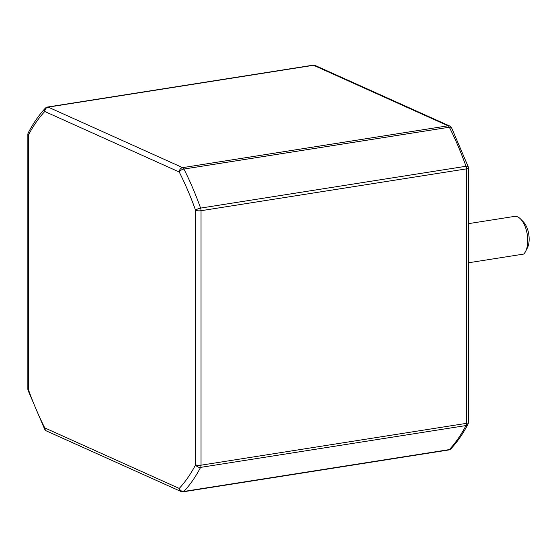 <?xml version="1.0" encoding="UTF-8"?>
<svg xmlns="http://www.w3.org/2000/svg" width="557" height="557" viewBox="0 0 557 557"><rect width="100%" height="100%" fill="white"/><g stroke="black" fill="none" stroke-linecap="round" stroke-linejoin="round"><path stroke-width="0.84" d="M520.51 218.95L523.35 221.825A15.895 7.805 81 0 1 529.15 239.127A15.895 7.805 81 0 1 527.444 247.774L525.62 251.381A19.871 9.754 -99 0 0 527.751 240.575A19.871 9.754 -99 0 0 520.51 218.95A19.871 9.754 -99 0 0 514.543 216.395L468.395 223.663M468.395 262.793L523.705 254.076A19.871 9.754 -99 0 0 525.62 251.381M28.08 390.373A3.976 1.239 -19.6 0 1 28.407 389.58A210.637 103.4 -99 0 0 44.769 427.908A3.976 1.908 153.1 0 0 44.644 429.168A3.976 3.976 0 0 0 46.558 430.993A3.976 3.293 114.2 0 1 44.769 427.908L179.229 488.419A3.976 3.231 43 0 0 183.921 491.434L449.325 449.603A3.976 3.231 43 0 0 450.961 448.761C457.276 441.979 462.937 433.819 467.936 424.295A3.976 3.976 0 0 0 468.395 422.443L468.395 167.963A3.976 3.976 0 0 0 468.165 166.627A3.976 1.239 -19.6 0 0 466 166.271A214.612 105.35 -99 0 0 449.325 127.219L183.921 169.05A214.612 105.35 81 0 1 200.59 208.102A3.976 1.239 160.4 0 0 195.591 210.33A210.637 103.4 -99 0 0 179.229 172.002A3.976 1.908 -26.9 0 1 183.921 169.05A3.976 1.95 81 0 0 182.647 167.636L448.058 125.798L313.591 65.287L48.187 107.118L182.647 167.636A3.976 3.293 114.2 0 0 179.229 172.002L44.769 111.491A210.637 103.4 -99 0 0 28.407 135.093L28.407 389.58A3.976 1.058 -0 0 1 27.85 389.037A3.976 3.976 0 0 0 28.08 390.373L44.644 429.168M27.85 134.557A3.976 3.976 0 0 1 28.31 132.705A3.976 2.889 27.7 0 0 28.407 135.093A3.976 1.058 0 0 1 27.85 134.557L27.85 389.037M45.277 108.239A3.976 3.231 43 0 0 44.769 111.491A3.976 3.293 114.2 0 1 48.187 107.118A3.976 1.95 81 0 0 47.568 107.028A3.976 3.976 0 0 0 45.277 108.239C38.969 115.02 33.309 123.181 28.31 132.705M181.018 491.504A3.976 3.293 114.2 0 1 179.229 488.419A210.637 103.4 -99 0 0 195.591 464.817A3.976 2.889 27.7 0 0 200.59 467.386A214.612 105.35 81 0 1 183.921 491.434A3.976 1.95 81 0 1 183.267 491.803A3.976 3.976 0 0 1 181.018 491.504L46.558 430.993M183.267 491.803L448.677 449.972A3.976 1.95 81 0 0 449.325 449.603A214.612 105.35 -99 0 0 466 425.555A3.976 2.889 27.7 0 0 467.936 424.295M449.687 126.007A3.976 3.976 0 0 1 451.602 127.832A3.976 1.908 153.1 0 0 449.325 127.219A3.976 1.95 81 0 0 448.058 125.798A3.976 3.293 114.2 0 1 449.687 126.007L315.227 65.496A3.976 3.293 114.2 0 0 313.591 65.287A3.976 1.95 81 0 0 312.978 65.197L47.568 107.028M468.395 422.443A3.976 1.058 0 0 1 466.446 423.355A3.976 1.95 81 0 1 466 425.555L200.59 467.386A3.976 1.95 81 0 0 201.035 465.186L466.446 423.355L466.446 168.875L201.035 210.706L201.035 465.186A3.976 1.058 0 0 1 195.591 464.817L195.591 210.33A3.976 1.058 -0 0 0 201.035 210.706A3.976 1.95 81 0 0 200.59 208.102L466 166.271A3.976 1.95 81 0 1 466.446 168.875A3.976 1.058 0 0 0 468.395 167.963M448.677 449.972A3.976 3.976 0 0 0 450.961 448.761M315.227 65.496A3.976 3.976 0 0 0 312.978 65.197M451.602 127.832L468.165 166.627"/></g></svg>
